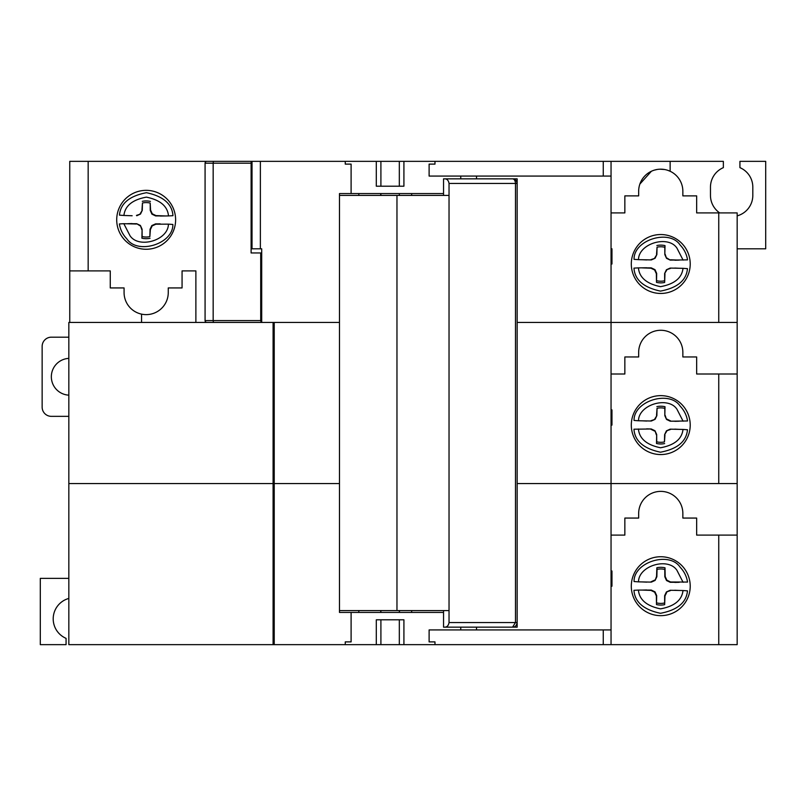 <?xml version="1.0" encoding="UTF-8"?>
<svg xmlns="http://www.w3.org/2000/svg" width="806" height="806" viewBox="0 0 806 806"><rect width="100%" height="100%" fill="white"/><g stroke="black" fill="none" stroke-linecap="round" stroke-linejoin="round"><path stroke-width="1.21" d="M132.053 223.574L127.701 223.695L136.688 223.695L140.395 225.458L142.088 229.206L142.128 236.551A17.218 17.218 0 0 0 149.866 236.621L150.369 229.609L152.153 225.922L155.88 224.209L168.414 224.149C168.303 240.45 138.642 248.983 129.978 235.674L123.832 223.695L119.369 223.927C120.296 229.66 122.774 234.606 126.804 238.788C137.373 255.008 173.26 244.027 172.877 224.461L168.414 224.149M142.128 236.551L141.906 238.193A18.87 18.87 0 0 0 150.057 238.274M146.168 190.347A29.459 29.459 0 0 0 116.709 219.806A29.459 29.459 0 0 0 146.168 249.266A29.459 29.459 0 0 0 175.617 219.806A29.459 29.459 0 0 0 146.168 190.347M376.301 161.351L376.301 186.206L403.917 186.206L403.917 161.351L345.25 161.351L345.25 164.112L351.104 164.112L345.25 164.112M434.978 164.112L429.114 164.112L434.978 164.112L434.978 161.351L403.917 161.351M351.104 164.112L351.104 193.571L443.542 193.571M460.77 178.841L460.77 176.081M719.708 212.905A21.178 21.178 0 0 1 710.469 195.415L710.469 187.133A21.178 21.178 0 0 1 723.355 167.648L723.355 161.351L611.049 161.351L611.049 176.081L429.114 176.081L429.114 164.112M737.168 248.802L765.7 248.802L765.7 161.351L739.928 161.351L739.928 167.648A21.178 21.178 0 0 1 752.814 187.133L752.814 195.415A21.178 21.178 0 0 1 737.168 215.857M660.759 234.536A29.459 29.459 0 0 0 631.3 263.995A29.459 29.459 0 0 0 660.759 293.455A29.459 29.459 0 0 0 690.218 263.995A29.459 29.459 0 0 0 660.759 234.536M380.906 161.351L380.906 186.206M380.906 193.571L380.906 195.415M656.497 282.382L656.356 273.718L654.643 269.99L650.956 268.207L642.291 267.884L651.278 267.884L654.986 269.647L656.678 273.395L656.497 282.382A18.87 18.87 0 0 0 664.648 282.463L664.638 273.476L666.411 269.768L670.149 268.076L679.146 268.257L674.793 268.045M656.719 280.73A17.218 17.218 0 0 0 664.456 280.81M149.866 236.621L150.047 229.287L151.82 225.579L155.558 223.887L160.203 223.856M132.134 215.756L123.912 215.474C125.001 205.812 132.496 199.697 146.39 197.138C160.233 199.979 167.608 206.235 168.504 215.917L172.958 215.696C172.152 203.948 163.316 196.281 146.44 192.705C129.494 195.949 120.497 203.434 119.459 215.152L123.912 215.474M150.198 203.072L150.571 210.094L152.284 213.812L155.971 215.605L164.636 215.917L155.639 215.927L151.931 214.154L150.238 210.416L150.198 203.072A17.218 17.218 0 0 0 142.461 202.991L142.279 210.336L140.506 214.043L136.768 215.736M142.088 229.206L141.906 238.193M140.395 225.458L141.755 229.529M136.688 223.695L140.053 225.801M123.832 223.695L136.355 224.018M140.506 214.043L136.446 215.404M140.173 213.691L142.279 210.336M141.957 210.003L142.461 202.991M150.42 201.419A18.87 18.87 0 0 0 142.279 201.339M168.504 215.917L160.273 216.038M168.263 292.538L168.263 287.933L168.263 292.538A22.094 22.094 0 0 1 146.168 314.622A22.094 22.094 0 0 1 124.074 292.538L124.074 287.933L110.261 287.933L110.261 270.897L88.166 270.897L88.166 161.351L69.759 161.351L69.759 322.45M88.166 161.351L209.681 161.351M168.263 287.933L182.065 287.933L182.065 270.897L195.878 270.897L195.878 322.45M261.698 322.45L261.698 248.802L252.026 248.802L252.026 161.351L345.25 161.351M611.049 161.351L434.978 161.351M252.026 161.351L251.109 161.351L251.109 252.953L261.698 252.953M696.656 212.905L696.656 195.878L696.656 212.905L737.168 212.905L737.168 322.45L517.15 322.45L611.049 322.45L611.049 176.081M351.104 193.571L339.477 193.571L339.477 322.45L273.093 322.45L273.093 644.649L68.832 644.649L68.832 483.55L273.093 483.55L68.832 483.55L68.832 322.45L273.093 322.45M69.759 270.897L88.166 270.897M670.139 161.351L670.139 171.265L668.013 170.409M664.577 169.512L659.993 169.189M657.273 169.451L654.391 170.116M651.399 171.255L639.873 184.07M141.564 322.45L141.564 314.139M411.654 195.415L411.654 193.571L399.494 193.571M476.517 176.081L476.517 178.841M696.656 195.878L682.853 195.878L682.853 191.274A22.094 22.094 0 0 0 660.759 169.179A22.094 22.094 0 0 0 638.664 191.274L638.664 195.878L624.852 195.878L624.852 212.905L611.049 212.905M611.966 248.802L611.049 248.802L611.966 248.802L611.966 263.995L611.049 263.995M252.026 248.802L251.109 248.802M252.026 165.955L251.109 165.955M358.811 195.415L358.811 193.571M399.323 195.415L399.323 193.571M399.323 186.206L399.323 161.351M380.734 195.415L380.734 193.571M683.095 260.106L676.949 248.127C668.285 234.828 638.614 243.352 638.503 259.663L634.05 259.341C633.657 239.775 669.544 228.803 680.123 245.024C684.143 249.195 686.621 254.152 687.548 259.875L670.229 260.106L666.522 258.343L664.829 254.605L664.799 247.261A17.218 17.218 0 0 0 657.051 247.18L656.87 254.525L655.107 258.232L651.359 259.925L642.372 259.734L646.724 259.945M683.004 268.327L687.468 268.65C686.42 280.377 677.423 287.863 660.487 291.107C643.611 287.52 634.765 279.853 633.959 268.116L638.423 267.884C639.319 277.566 646.684 283.823 660.527 286.664C674.421 284.105 681.916 277.989 683.004 268.327L670.149 268.076M213.389 322.45L213.167 320.607L205.077 320.607L205.077 163.195L213.167 163.195L213.167 320.607L260.711 320.607L260.711 252.953M251.109 182.065L252.026 182.065M251.109 161.351L206.92 161.351A1.844 1.844 0 0 0 205.077 163.195A1.844 1.844 0 0 1 206.92 161.351M638.503 259.663L651.359 259.925M655.107 258.232L651.036 259.592M656.87 254.525L654.764 257.88M657.051 247.18L656.547 254.192M664.799 247.261L665.01 245.608A18.87 18.87 0 0 0 656.87 245.528M664.829 254.605L665.01 245.608M666.522 258.343L665.162 254.273M670.229 260.106L666.874 258.001M674.864 260.227L679.226 260.106L670.562 259.784M666.411 269.768L670.471 268.398M666.753 270.111L664.638 273.476M664.96 273.798L664.648 282.463M638.423 267.884L646.644 267.763M261.194 322.45L260.711 320.607M205.077 320.607A1.844 1.844 0 0 0 206.92 322.45A1.844 1.844 0 0 1 205.077 320.607M690.218 425.094A29.459 29.459 0 0 0 660.759 395.635A29.459 29.459 0 0 0 631.3 425.094A29.459 29.459 0 0 0 660.759 454.554A29.459 29.459 0 0 0 690.218 425.094M351.104 641.888L345.25 641.888L351.104 641.888L351.104 612.429L339.477 612.429L339.477 322.45L274.221 322.45L274.221 483.55L339.477 483.55L273.093 483.55L274.221 483.55L274.221 644.649L273.093 644.649M718.75 535.103L737.168 535.103L737.168 483.55L517.15 483.55L611.049 483.55L611.049 644.649L718.75 644.649L718.75 535.103L696.656 535.103L696.656 518.067L682.853 518.067L682.853 513.462A22.094 22.094 0 0 0 660.759 491.378A22.094 22.094 0 0 0 638.664 513.462L638.664 518.067L624.852 518.067L624.852 535.103L611.049 535.103M611.049 322.45L611.049 483.55M737.168 483.55L737.168 322.45M696.656 374.004L696.656 356.967L696.656 374.004L737.168 374.004M611.049 425.094L611.966 425.094L611.966 409.901L611.049 409.901L611.966 409.901M696.656 356.967L682.853 356.967L682.853 352.373A22.094 22.094 0 0 0 660.759 330.279A22.094 22.094 0 0 0 638.664 352.373L638.664 356.967L624.852 356.967L624.852 374.004L611.049 374.004M674.864 421.326L679.226 421.206L670.229 421.206L666.522 419.442L664.829 415.695L664.799 408.36A17.218 17.218 0 0 0 657.051 408.279L656.87 415.614L655.107 419.322L651.359 421.014L642.372 420.833L646.724 421.044M683.095 421.206L676.949 409.226C668.285 395.917 638.614 404.451 638.503 420.762L634.05 420.44C633.657 400.874 669.544 389.903 680.123 406.113C684.143 410.294 686.621 415.251 687.548 420.974L670.229 421.206M638.423 428.983C639.319 438.666 646.684 444.922 660.527 447.763C674.421 445.204 681.916 439.089 683.004 429.427L687.468 429.749C686.42 441.476 677.423 448.962 660.487 452.206C643.611 448.62 634.765 440.953 633.959 429.205L651.278 428.983L654.986 430.747L656.678 434.484L656.719 441.829A17.218 17.218 0 0 0 664.456 441.91L664.638 434.565L666.411 430.857L670.149 429.165L679.146 429.356L674.793 429.145M638.503 420.762L651.359 421.014M655.107 419.322L651.036 420.692M656.87 415.614L654.764 418.979M657.051 408.279L656.547 415.292M664.799 408.36L665.01 406.708A18.87 18.87 0 0 0 656.87 406.627M664.829 415.695L665.01 406.708M666.522 419.442L665.162 415.372M670.562 420.883L666.874 419.1M646.644 428.863L651.278 428.983M683.004 429.427L670.149 429.165M666.411 430.857L670.471 429.497M666.753 431.21L664.638 434.565M664.96 434.897L664.456 441.91M656.719 441.829L656.497 443.481A18.87 18.87 0 0 0 664.648 443.562M656.497 443.481L656.678 434.484M656.356 434.807L654.986 430.747M654.643 431.089L650.956 429.306M660.759 556.734A29.459 29.459 0 0 0 631.3 586.194A29.459 29.459 0 0 0 660.759 615.653A29.459 29.459 0 0 0 690.218 586.194A29.459 29.459 0 0 0 660.759 556.734M638.423 590.083L633.959 590.304C634.765 602.052 643.611 609.719 660.487 613.295C677.423 610.051 686.42 602.566 687.468 590.848L683.004 590.526C681.916 600.188 674.421 606.303 660.527 608.862C646.684 606.021 639.319 599.765 638.423 590.083L651.278 590.073L654.986 591.846L656.678 595.584L656.497 604.581A18.87 18.87 0 0 0 664.648 604.661L664.638 595.664L666.411 591.957L670.149 590.264L679.146 590.445L674.793 590.244M656.719 602.928A17.218 17.218 0 0 0 664.456 603.009M611.049 644.649L434.978 644.649L434.978 641.888L429.114 641.888L434.978 641.888M351.104 612.429L443.542 612.429M434.978 644.649L403.917 644.649L403.917 619.794L376.301 619.794L376.301 644.649L274.221 644.649M429.114 641.888L429.114 629.919L611.049 629.919M460.77 627.159L460.77 629.919M68.832 578.365L40.3 578.365L40.3 644.649L66.072 644.649L66.072 638.352A21.178 21.178 0 0 1 68.832 598.435M611.049 586.194L611.966 586.194L611.966 571.001L611.049 571.001M674.864 582.426L679.226 582.305L670.229 582.305L666.522 580.542L664.829 576.794L664.799 569.449A17.218 17.218 0 0 0 657.051 569.379L656.87 576.713L655.107 580.421L651.359 582.113L642.372 581.932L646.724 582.144M683.095 582.305L676.949 570.326C668.285 557.017 638.614 565.55 638.503 581.851L634.05 581.539C633.657 561.973 669.544 550.992 680.123 567.212C684.143 571.394 686.621 576.34 687.548 582.073L670.562 581.982L666.874 580.199L665.162 576.471L665.01 567.807A18.87 18.87 0 0 0 656.87 567.726L656.547 576.391L655.107 580.421M737.168 535.103L737.168 644.649L718.75 644.649M657.051 569.379L656.87 567.726M664.799 569.449L665.01 567.807M638.503 581.851L651.359 582.113M654.764 580.078L651.036 581.791M670.149 590.264L683.004 590.526M666.411 591.957L670.471 590.597M664.648 604.661L664.96 595.997L666.753 592.309M646.644 589.962L642.291 590.083L650.956 590.395L654.643 592.188L656.356 595.906L656.497 604.581M638.664 518.067L638.664 513.462M682.853 513.462L682.853 518.067M345.25 641.888L345.25 644.649M476.517 629.919L476.517 627.159M399.494 610.585L399.494 612.429L411.644 612.429L411.644 610.585M403.917 644.649L376.301 644.649M380.734 612.429L380.734 610.585M380.906 610.585L380.906 612.429M380.906 619.794L380.906 644.649M399.323 644.649L399.323 619.794M399.323 612.429L399.323 610.585M358.811 610.585L358.811 612.429M339.477 195.415L449.033 195.415L449.033 183.446L515.477 183.446C515.246 180.554 514.268 179.023 512.545 178.841L517.15 178.841L517.15 627.159L512.545 627.159L515.477 622.554L449.033 622.554L449.033 610.585L339.477 610.585M449.033 610.585L449.033 195.415L443.542 195.415L443.542 178.841L444.6 178.841C446.998 178.811 448.468 180.343 449.033 183.446M449.033 622.554C448.468 625.658 446.998 627.189 444.6 627.159L443.542 627.159L443.542 610.585M444.6 178.841L512.545 178.841C515.034 178.811 516.565 180.343 517.15 183.446L515.477 183.446L515.477 622.554L517.15 622.554C516.565 625.658 515.034 627.189 512.545 627.159L444.6 627.159M68.832 337.18L51.342 337.18A9.209 9.209 0 0 0 42.144 346.389L42.144 407.141A9.209 9.209 0 0 0 51.342 416.349L68.832 416.349M68.832 358.378A18.407 18.407 0 0 0 51.342 376.765A18.407 18.407 0 0 0 68.832 395.152M260.368 248.802L260.368 161.351M603.261 161.351L603.261 176.081M718.75 212.905L718.75 322.45M251.109 163.195L213.167 163.195L213.389 161.351M718.75 483.55L718.75 374.004M603.261 629.919L603.261 644.649M396.965 195.415L396.965 610.585"/></g></svg>
